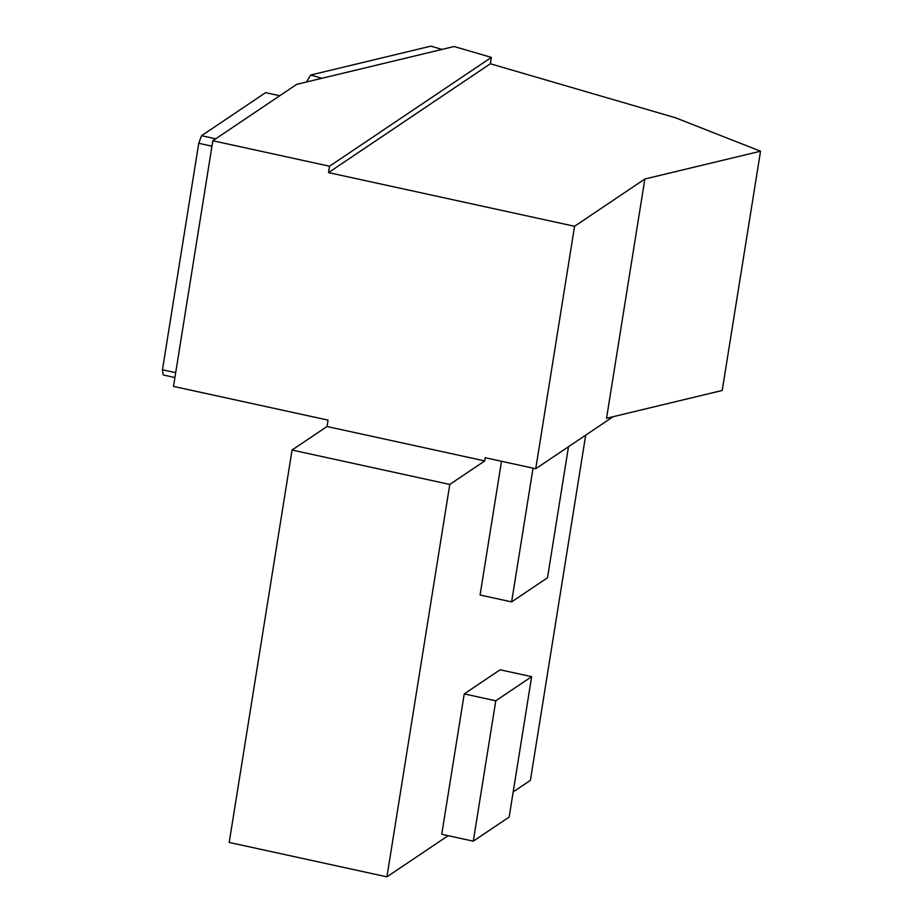 <?xml version="1.0" encoding="UTF-8"?>
<svg xmlns="http://www.w3.org/2000/svg" width="923" height="923" viewBox="0 0 923 923"><rect width="100%" height="100%" fill="white"/><g stroke="black" fill="none" stroke-linecap="round" stroke-linejoin="round"><path stroke-width="1.38" d="M442.036 49.415L430.845 46.15L310.705 75.028L306.448 81.997M310.705 75.028L321.896 78.293M279.761 95.738L265.593 92.646L201.56 135.704L198.745 143.296L162.46 369.8L163.233 374.98L174.909 377.53M292.06 450.032L229.204 842.434L386.922 876.85L449.778 484.448L292.06 450.032L327.03 426.507L328.057 420.127L173.489 386.402L212.832 140.746L296.71 84.339L454.093 46.519L491.371 57.388L490.344 63.768L328.53 172.601L574.567 226.285L644.865 179.004L606.538 418.281L722.213 390.475L760.54 151.199L675.428 117.752L490.344 63.768M585.701 435.137L530.402 780.35L513.188 791.934M448.14 835.673L386.922 876.85M441.748 834.288L464.234 693.911L500.104 669.786L531.648 676.663L509.161 817.04L473.291 841.165L441.748 834.288M568.487 446.72L547.489 577.775L511.619 601.888L480.075 595.012L501.501 461.281M613.126 416.7L535.732 468.746L485.256 457.727L484.748 460.923L449.778 484.448M574.567 226.285L535.732 468.746M491.371 57.388L329.546 166.221L328.53 172.601M329.546 166.221L212.832 140.746M484.748 460.923L327.03 426.507M644.865 179.004L760.54 151.199M511.619 601.888L533.044 468.157M473.291 841.165L495.778 700.788L464.234 693.911M495.778 700.788L531.648 676.663M162.46 369.8L175.682 372.684M201.56 135.704L215.74 138.796M198.745 143.296L211.967 146.18"/></g></svg>
